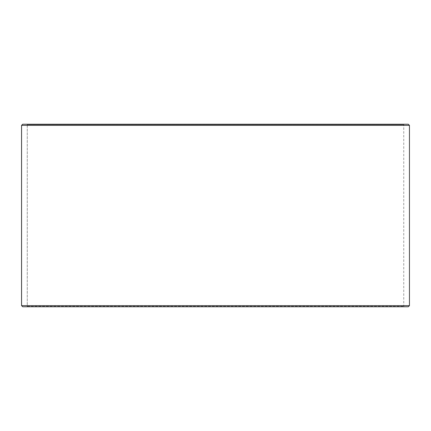 <?xml version="1.0" encoding="UTF-8"?>
<svg xmlns="http://www.w3.org/2000/svg" width="431" height="431" viewBox="0 0 431 431"><rect width="100%" height="100%" fill="white"/><g stroke="black" fill="none" stroke-linecap="round" stroke-linejoin="round"><path stroke-width="0.32" stroke-dasharray="2.15 1.62" d="M26.824 306.77L404.203 306.77L22.719 306.77L26.824 306.77L27.282 306.312L27.282 124.688L403.745 124.688L27.255 124.688L26.797 124.23L22.719 124.23L404.203 124.23L26.797 124.23M27.282 306.312L403.745 306.312L27.255 306.312L27.255 124.688M27.282 124.688L26.824 124.23M408.308 124.23L22.692 124.23M409.45 125.373L21.55 125.373M409.45 305.627L21.55 305.627M408.308 306.77L22.692 306.77M26.797 306.77L27.255 306.312M404.203 306.77L403.745 306.312L403.745 124.688L404.203 124.23"/><path stroke-width="0.65" d="M21.577 305.627L22.719 306.77L21.55 305.627L21.55 125.373L22.692 124.23L408.308 124.23L409.45 125.373L21.577 125.373L21.577 305.627L409.45 305.627L409.45 125.373M22.719 124.23L21.577 125.373M22.719 306.77L408.308 306.77L409.45 305.627"/></g></svg>
